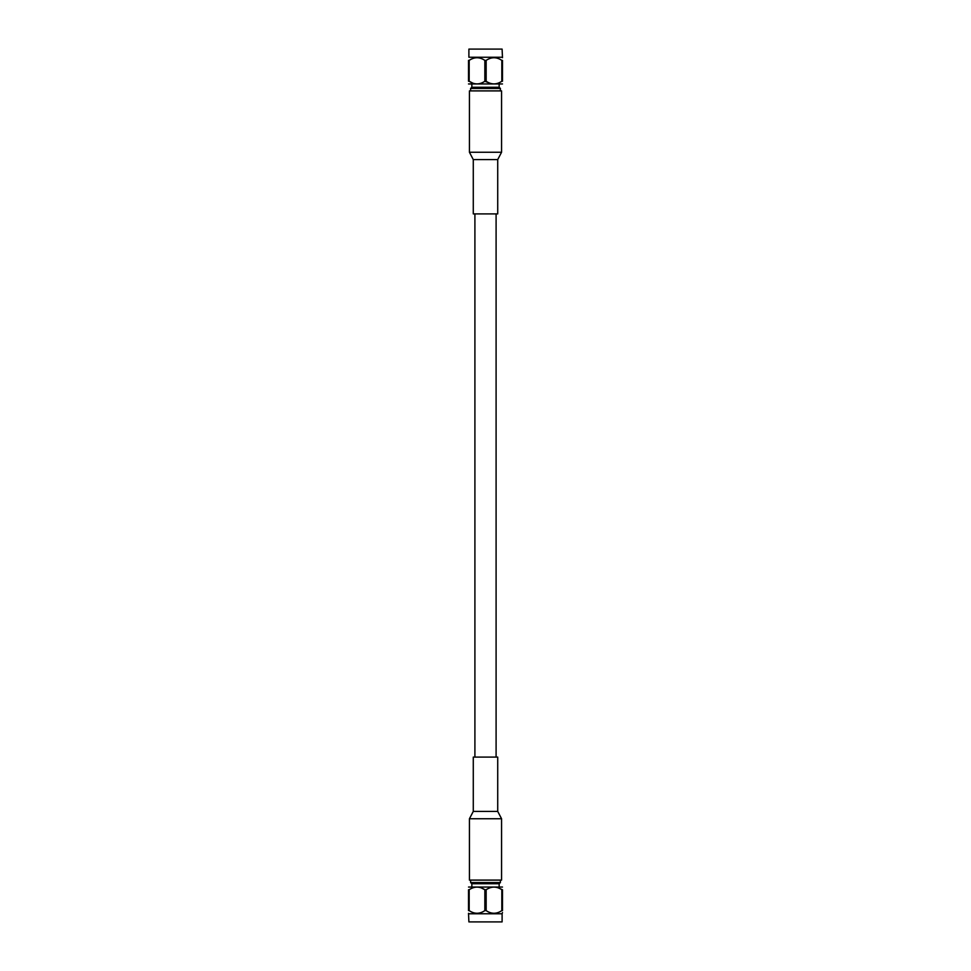 <?xml version="1.0" encoding="UTF-8"?>
<svg xmlns="http://www.w3.org/2000/svg" width="971" height="971" viewBox="0 0 971 971"><rect width="100%" height="100%" fill="white"/><g stroke="black" fill="none" stroke-linecap="round" stroke-linejoin="round"><path stroke-width="1.46" d="M496.096 757.101L496.096 213.899M468.896 921.904L502.104 921.904L468.896 921.904L468.52 913.31M502.104 921.904L502.104 913.76L468.896 913.76M498.062 887.81L502.48 889.739C502.48 886.22 502.48 886.22 502.48 889.739C502.48 886.22 502.48 886.22 502.48 889.739L502.48 910.616C502.48 914.136 502.48 914.136 502.48 910.616L501.825 910.616C496.582 914.136 491.362 914.136 486.155 910.616L484.845 910.616C479.613 914.136 474.382 914.136 469.175 910.616L468.52 910.616C468.52 914.136 468.52 914.136 468.52 910.616L468.52 889.739C468.52 886.22 468.52 886.22 468.52 889.739C468.52 886.22 468.52 886.22 468.52 889.739L469.224 889.703M502.48 912.546L502.104 913.76M501.825 910.616L501.825 889.739C496.618 886.22 491.387 886.22 486.155 889.739L486.155 910.616M489.918 887.81L491.702 887.288M493.984 887.045L496.278 887.288M472.938 887.81L474.722 887.288M477.016 887.045L479.298 887.288M481.082 887.81L484.845 889.739C479.638 886.22 474.418 886.22 469.175 889.739L469.175 910.616M484.845 910.616L484.845 889.739L486.155 889.739M502.48 887.045L468.52 887.045M471.845 886.596L471.845 883.744L499.155 883.744L500.393 882.542L500.393 880.102M471.845 883.744L470.607 882.542L500.393 882.542M473.278 811.416L469.43 818.747L501.57 818.747L497.722 811.416L497.722 757.101L473.278 757.101L473.278 811.416L497.722 811.416M469.43 818.747L469.43 880.102L501.57 880.102L501.57 818.747M502.104 49.096L468.896 49.096L502.104 49.096L502.48 57.69M468.896 49.096L468.896 57.24L502.104 57.24M469.175 60.384L469.175 81.261L468.52 81.261C468.52 84.78 468.52 84.78 468.52 81.261C468.52 84.78 468.52 84.78 468.52 81.261L468.52 60.384C468.52 56.864 468.52 56.864 468.52 60.384C468.52 56.864 468.52 56.864 468.52 60.384L469.175 60.384C474.418 56.864 479.638 56.864 484.845 60.384L486.155 60.384C491.387 56.864 496.618 56.864 501.825 60.384L502.48 60.384C502.48 56.864 502.48 56.864 502.48 60.384L502.48 81.261C502.48 84.78 502.48 84.78 502.48 81.261C502.48 84.78 502.48 84.78 502.48 81.261L501.825 81.261L501.825 60.384M486.155 60.384L486.155 81.261C491.362 84.78 496.582 84.78 501.825 81.261L501.776 81.297M472.938 83.19L469.187 81.261C474.382 84.78 479.613 84.78 484.845 81.261L484.845 60.384M484.845 81.261L489.918 83.19M481.082 83.19L479.298 83.712M477.016 83.955L474.722 83.712M498.062 83.19L496.278 83.712M493.984 83.955L491.702 83.712M468.52 83.955L502.48 83.955M499.155 84.404L499.155 87.256L471.845 87.256L470.607 88.458L470.607 90.898M499.155 87.256L500.393 88.458L470.607 88.458M501.57 152.253L497.722 159.584L473.278 159.584L469.43 152.253L469.43 90.898L501.57 90.898L501.57 152.253L469.43 152.253M497.722 159.584L497.722 213.899L473.278 213.899L473.278 159.584M474.904 757.101L474.904 213.899M499.155 886.596L499.155 883.744M470.607 882.542L470.607 880.102M471.845 84.404L471.845 87.256M500.393 88.458L500.393 90.898"/></g></svg>
